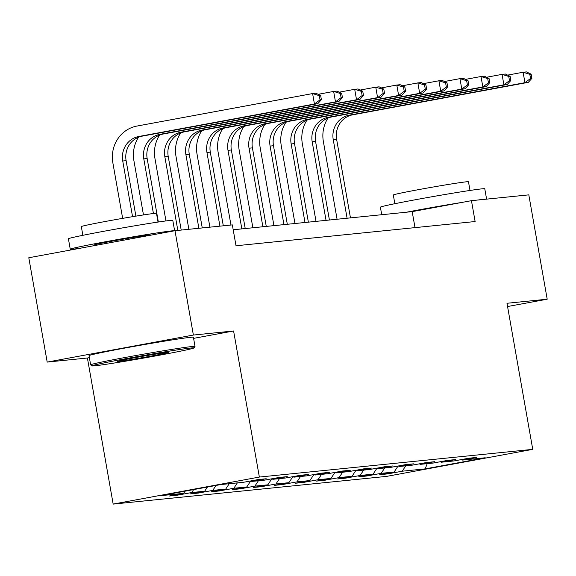 <?xml version="1.0" encoding="UTF-8"?>
<svg xmlns="http://www.w3.org/2000/svg" width="576" height="576" viewBox="0 0 576 576"><rect width="100%" height="100%" fill="white"/><g stroke="black" fill="none" stroke-linecap="round" stroke-linejoin="round"><path stroke-width="0.86" d="M113.17 504.094L386.561 476.395L532.75 449.359L259.358 477.058L113.17 504.094L87.408 358.013L89.374 357.653M193.594 338.371L233.597 330.977L193.385 335.052L47.196 362.088L87.408 358.013M47.196 362.088L28.8 257.746L174.989 230.702L193.385 335.052M461.549 459.562L462.29 460.102L476.705 457.43L468.612 458.251L454.19 460.922L441.238 462.233L455.659 459.569L447.559 460.382L433.138 463.054L420.185 464.364L434.606 461.7L426.514 462.521L412.092 465.185L399.132 466.495L413.554 463.831L405.461 464.652L391.039 467.316L378.086 468.634L392.508 465.962L384.408 466.783L369.986 469.454L357.034 470.765L371.455 468.094L363.355 468.914L348.941 471.586L335.981 472.896L350.402 470.232L342.31 471.053L327.888 473.717L314.935 475.027L329.357 472.363L321.257 473.184L306.835 475.848L293.882 477.158L308.304 474.494L300.204 475.315L285.782 477.979L272.83 479.297L287.251 476.626L279.158 477.446L264.737 480.118L251.784 481.428L266.198 478.757L258.106 479.578L243.684 482.249L220.745 484.574L160.69 495.677L183.629 493.358L169.207 496.022L177.3 495.202L177.185 494.546M462.29 460.102L485.23 457.776L425.174 468.886L402.228 471.204L387.806 473.875L387.691 473.22M177.3 495.202L191.722 492.538L204.682 491.22L190.26 493.891L198.353 493.07L212.774 490.399L225.727 489.089L211.306 491.76L219.406 490.939L233.827 488.268L246.78 486.958L232.358 489.622L240.458 488.801L254.88 486.137L267.833 484.826L253.411 487.49L261.504 486.67L275.926 484.006L288.878 482.688L274.457 485.359L282.557 484.538L296.978 481.874L309.931 480.557L295.51 483.228L303.61 482.407L318.031 479.736L330.984 478.426L316.562 481.09L324.655 480.276L339.077 477.605L352.037 476.294L337.615 478.958L345.708 478.138L360.13 475.474L373.082 474.163L358.661 476.827L366.761 476.006L381.182 473.342L394.135 472.025L379.714 474.696L387.806 473.875M174.989 230.702L232.337 224.892L236.016 245.765L475.128 221.537L471.449 200.671L412.186 211.63L233.194 229.766M440.503 461.693L441.238 462.233M394.135 472.025L398.074 466.02M381.182 473.342L384.71 467.957M419.45 463.824L420.185 464.364M373.082 474.163L377.021 468.151M360.13 475.474L363.658 470.095M398.398 465.955L399.132 466.495M352.037 476.294L355.975 470.282M339.077 477.605L342.605 472.226M377.345 468.086L378.086 468.634M330.984 478.426L334.922 472.414M318.031 479.736L321.552 474.358M356.299 470.225L357.034 470.765M309.931 480.557L313.87 474.545M296.978 481.874L300.506 476.489M335.246 472.356L335.981 472.896M288.878 482.688L292.824 476.683M275.926 484.006L279.454 478.627M314.194 474.487L314.935 475.027M267.833 484.826L271.771 478.814M254.88 486.137L258.401 480.758M293.148 476.618L293.882 477.158M246.78 486.958L250.718 480.946M233.827 488.268L237.355 482.89M272.095 478.757L272.83 479.297M225.727 489.089L229.255 483.71M212.774 490.399L216.029 485.446M251.042 480.888L251.784 481.428M204.682 491.22L207.425 487.037M191.722 492.538L193.658 489.578M183.629 493.358L185.062 491.17M507.564 306.533L547.2 299.203L528.804 194.861L471.449 200.671M547.2 299.203L506.988 303.278L532.75 449.359M233.597 330.977L259.358 477.058M425.174 468.886L427.219 463.651M402.228 471.204L405.756 465.826M415.008 227.628L412.186 211.63M198.353 493.07L198.238 492.415M219.406 490.939L219.29 490.284M240.458 488.801L240.343 488.146M261.504 486.67L261.389 486.014M282.557 484.538L282.442 483.883M303.61 482.407L303.494 481.752M324.655 480.276L324.54 479.614M345.708 478.138L345.593 477.482M366.761 476.006L366.646 475.351M135.893 216.13L126.115 160.668A21.197 20.081 84.2 0 1 142.186 136.145L317.815 103.666L314.438 104.011L312.595 93.571L136.973 126.058A31.795 30.125 -95.8 0 0 112.86 162.842L122.652 218.369M132.552 216.684L122.738 161.014A21.197 20.081 84.2 0 1 138.816 136.49L314.438 104.011L320.033 99.828L321.386 99.691L320.652 95.515L319.298 95.652L320.033 99.828M319.298 95.652L312.595 93.571L315.972 93.233L320.652 95.515M317.815 103.666L321.386 99.691M191.254 347.969A51.725 1.282 170 0 0 133.97 357.199A51.725 1.282 170 0 0 92.131 365.897A51.725 1.282 170 0 0 94.846 365.796A51.725 1.282 170 0 0 150.876 356.789A51.725 1.282 170 0 0 193.975 347.933A51.725 1.282 170 0 0 191.254 347.969M92.131 365.897L90.662 364.86A52.992 1.318 -10 0 1 90.641 364.831A52.992 1.318 -10 0 1 134.165 355.838A52.992 1.318 -10 0 1 192.218 346.5A52.992 1.318 -10 0 1 195.019 346.428A52.992 1.318 -10 0 1 195.005 346.464L193.975 347.933M167.148 352.426A25.862 0.641 -10 0 1 168.509 352.375A25.862 0.641 -10 0 1 147.586 356.724A25.862 0.641 -10 0 1 118.944 361.339A25.862 0.641 -10 0 1 117.583 361.354A25.862 0.641 -10 0 1 139.133 356.933A25.862 0.641 -10 0 1 167.148 352.426M79.992 248.278A52.992 1.318 -10 0 1 73.051 249.149A52.992 1.318 -10 0 1 70.25 249.221L68.414 238.788A52.992 1.318 -10 0 1 111.938 229.795A52.992 1.318 -10 0 1 169.992 220.45A52.992 1.318 -10 0 1 172.793 220.378L174.622 230.774M70.25 249.221A52.992 1.318 -10 0 1 113.782 240.228A52.992 1.318 -10 0 1 171.828 230.882A52.992 1.318 -10 0 1 174.593 230.774M82.865 235.31L81.331 226.606A38.153 0.943 -10 0 1 112.673 220.133A38.153 0.943 -10 0 1 154.469 213.408A38.153 0.943 -10 0 1 156.485 213.358L158.018 222.055M90.641 364.831L89.021 355.651A52.992 1.318 -10 0 1 132.545 346.658A52.992 1.318 -10 0 1 190.598 337.313A52.992 1.318 -10 0 1 193.399 337.248L195.019 346.428M94.162 245.657L94.054 245.023A28.829 0.713 -10 0 1 117.727 240.134A28.829 0.713 -10 0 1 149.306 235.051A28.829 0.713 -10 0 1 150.833 235.008L150.862 235.166M381.722 214.718L380.398 207.18A52.992 1.318 -10 0 1 423.922 198.187A52.992 1.318 -10 0 1 481.968 188.842A52.992 1.318 -10 0 1 484.769 188.77L486.598 199.13M406.454 212.213A52.992 1.318 -10 0 1 462.01 202.414M477.742 200.03A52.992 1.318 -10 0 1 483.811 199.274A52.992 1.318 -10 0 1 486.497 199.145M394.848 203.702L393.314 194.998A38.153 0.943 -10 0 1 424.656 188.525A38.153 0.943 -10 0 1 466.452 181.8A38.153 0.943 -10 0 1 468.468 181.75L470.002 190.447M138.528 137.21A31.795 30.125 -95.8 0 0 133.913 160.704L143.474 214.927M153.425 213.523L143.791 158.882A21.197 20.081 84.2 0 1 159.869 134.359L335.491 101.873L333.648 91.44L318.168 94.306M158.357 222.012L147.161 158.537A21.197 20.081 84.2 0 1 163.238 134.014L338.861 101.534L335.491 101.873L341.086 97.69L342.432 97.553L341.698 93.384L340.351 93.521L341.086 97.69M340.351 93.521L333.648 91.44L337.025 91.102L341.698 93.384M338.861 101.534L342.432 97.553M159.581 135.079A31.795 30.125 -95.8 0 0 154.966 158.573L165.96 220.932M177.833 230.414L164.844 156.744A21.197 20.081 84.2 0 1 180.914 132.228L356.537 99.742L354.701 89.309L339.221 92.174M181.202 230.076L168.214 156.406A21.197 20.081 84.2 0 1 184.291 131.882L359.914 99.403L356.537 99.742L362.138 95.558L363.485 95.422L362.75 91.253L361.397 91.382L362.138 95.558M361.397 91.382L354.701 89.309L358.07 88.963L362.75 91.253M359.914 99.403L363.485 95.422M180.634 132.948A31.795 30.125 -95.8 0 0 176.011 156.442L188.863 229.298M198.878 228.283L185.89 154.613A21.197 20.081 84.2 0 1 201.967 130.09L377.59 97.61L375.754 87.178L360.266 90.036M202.255 227.945L189.266 154.274A21.197 20.081 84.2 0 1 205.337 129.751L380.966 97.265L377.59 97.61L383.184 93.427L384.538 93.29L383.803 89.114L382.45 89.251L383.184 93.427M382.45 89.251L375.754 87.178L379.123 86.832L383.803 89.114M380.966 97.265L384.538 93.29M201.679 130.81A31.795 30.125 -95.8 0 0 197.064 154.31L209.909 227.167M219.931 226.152L206.942 152.482A21.197 20.081 84.2 0 1 223.02 127.958L398.642 95.479L396.799 85.039L381.319 87.905M223.308 225.806L210.312 152.143A21.197 20.081 84.2 0 1 226.39 127.62L402.012 95.134L398.642 95.479L404.237 91.296L405.59 91.159L404.849 86.983L403.502 87.12L404.237 91.296M403.502 87.12L396.799 85.039L400.176 84.701L404.849 86.983M402.012 95.134L405.59 91.159M222.732 128.678A31.795 30.125 -95.8 0 0 218.117 152.179L230.962 225.036M241.841 228.888L227.995 150.35A21.197 20.081 84.2 0 1 244.066 125.827L419.695 93.341L417.852 82.908L402.372 85.774M245.218 228.55L231.365 150.005A21.197 20.081 84.2 0 1 247.442 125.482L423.065 93.002L419.695 93.341L425.29 89.165L426.636 89.028L425.902 84.852L424.555 84.989L425.29 89.165M424.555 84.989L417.852 82.908L421.229 82.57L425.902 84.852M423.065 93.002L426.636 89.028M243.785 126.547A31.795 30.125 -95.8 0 0 239.162 150.041L252.871 227.772M262.894 226.757L249.041 148.219A21.197 20.081 84.2 0 1 265.118 123.696L440.741 91.21L438.905 80.777L423.425 83.642M266.263 226.411L252.418 147.874A21.197 20.081 84.2 0 1 268.495 123.35L444.118 90.871L440.741 91.21L446.335 87.026L447.689 86.89L446.954 82.721L445.601 82.858L446.335 87.026M445.601 82.858L438.905 80.777L442.274 80.438L446.954 82.721M444.118 90.871L447.689 86.89M264.83 124.416A31.795 30.125 -95.8 0 0 260.215 147.91L273.924 225.641M283.939 224.626L270.094 146.081A21.197 20.081 84.2 0 1 286.171 121.558L461.794 89.078L459.95 78.646L444.47 81.511M287.316 224.28L273.47 145.742A21.197 20.081 84.2 0 1 289.541 121.219L465.163 88.74L461.794 89.078L467.388 84.895L468.742 84.758L468 80.582L466.654 80.719L467.388 84.895M466.654 80.719L459.95 78.646L463.327 78.3L468 80.582M465.163 88.74L468.742 84.758M285.883 122.285A31.795 30.125 -95.8 0 0 281.268 145.778L294.97 223.502M304.992 222.487L291.146 143.95A21.197 20.081 84.2 0 1 307.217 119.426L482.846 86.947L481.003 76.514L465.523 79.373M308.369 222.149L294.516 143.611A21.197 20.081 84.2 0 1 310.594 119.088L486.216 86.602L482.846 86.947L488.441 82.764L489.787 82.627L489.053 78.451L487.706 78.588L488.441 82.764M487.706 78.588L481.003 76.514L484.38 76.169L489.053 78.451M486.216 86.602L489.787 82.627M306.936 120.146A31.795 30.125 -95.8 0 0 302.321 143.647L316.022 221.371M326.045 220.356L312.192 141.818A21.197 20.081 84.2 0 1 328.27 117.295L503.892 84.816L502.056 74.376L486.576 77.242M329.414 220.018L315.569 141.473A21.197 20.081 84.2 0 1 331.646 116.957L507.269 84.47L503.892 84.816L509.494 80.633L510.84 80.496L510.106 76.32L508.752 76.457L509.494 80.633M508.752 76.457L502.056 74.376L505.426 74.038L510.106 76.32M507.269 84.47L510.84 80.496M327.989 118.015A31.795 30.125 -95.8 0 0 323.366 141.509L337.075 219.24M347.098 218.225L333.245 139.687A21.197 20.081 84.2 0 1 349.322 115.164L524.945 82.678L523.102 72.245L507.622 75.11M350.467 217.879L336.622 139.342A21.197 20.081 84.2 0 1 352.692 114.818L528.322 82.339L524.945 82.678L530.539 78.494L531.893 78.358L531.151 74.189L529.805 74.326L530.539 78.494M529.805 74.326L523.102 72.245L526.478 71.906L531.151 74.189M528.322 82.339L531.893 78.358M122.738 161.014L126.115 160.668M138.816 136.49L142.186 136.145M143.791 158.882L147.161 158.537M159.869 134.359L163.238 134.014M164.844 156.744L168.214 156.406M180.914 132.228L184.291 131.882M185.89 154.613L189.266 154.274M201.967 130.09L205.337 129.751M206.942 152.482L210.312 152.143M223.02 127.958L226.39 127.62M227.995 150.35L231.365 150.005M244.066 125.827L247.442 125.482M249.041 148.219L252.418 147.874M265.118 123.696L268.495 123.35M270.094 146.081L273.47 145.742M286.171 121.558L289.541 121.219M291.146 143.95L294.516 143.611M307.217 119.426L310.594 119.088M312.192 141.818L315.569 141.473M328.27 117.295L331.646 116.957M333.245 139.687L336.622 139.342M349.322 115.164L352.692 114.818"/></g></svg>
